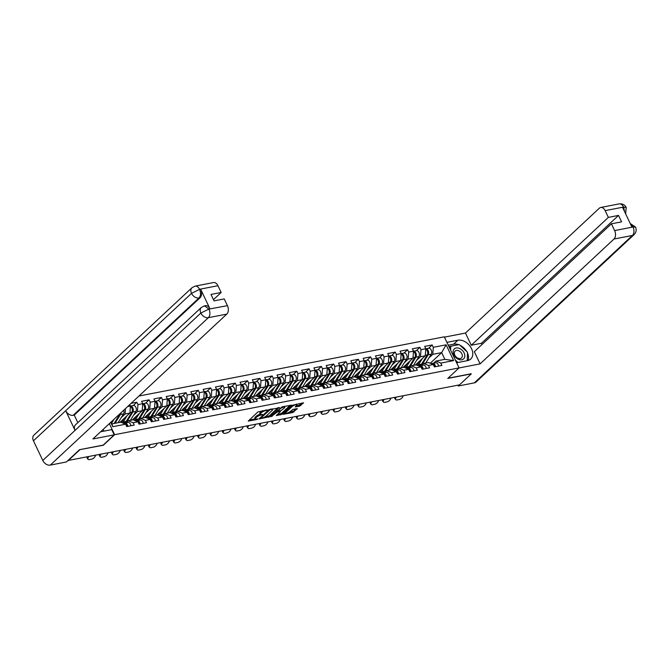 <?xml version="1.0" encoding="UTF-8"?>
<svg xmlns="http://www.w3.org/2000/svg" width="669" height="669" viewBox="0 0 669 669"><rect width="100%" height="100%" fill="white"/><g stroke="black" fill="none" stroke-linecap="round" stroke-linejoin="round"><path stroke-width="1" d="M267.592 409.938L257.891 411.937L248.241 421.085L256.863 419.538L257.883 418.886L256.536 419.053A3.286 0.937 154.6 0 1 255.257 418.894A3.286 0.937 154.6 0 1 255.75 417.958L256.545 417.222A3.286 0.937 154.6 0 1 260.709 415.165L262.683 414.512L261.445 414.479A3.286 0.937 154.6 0 1 260.166 414.312A3.286 0.937 154.6 0 1 260.659 413.383L261.454 412.648A3.286 0.937 154.6 0 1 265.618 410.59L267.592 409.938M299.495 406.225L303.617 402.805L292.779 405.171L283.121 414.32L292.662 412.597L297.337 408.659L293.022 409.369L290.129 411.502A2.751 0.786 154.6 0 1 287.478 412.99A2.751 0.786 154.6 0 1 285.571 413.082A2.751 0.786 154.6 0 1 285.981 412.305L292.236 406.468A2.751 0.786 154.6 0 1 294.887 404.988A2.751 0.786 154.6 0 1 296.793 404.887A2.751 0.786 154.6 0 1 296.384 405.665L295.188 406.928L299.495 406.225L299.068 405.314L302.221 402.947M79.753 449.66L103.327 445.236L114.616 434.708L459.059 367.908L447.77 378.445L471.277 373.887L459.503 384.867L67.92 460.515M79.82 449.794L68.046 460.774M279.383 407.764L268.695 409.838L259.037 418.986L269.883 416.628L279.207 407.413M282.034 406.861L291.575 405.138L281.925 414.287L276.305 415.641L280.47 411.468L277.476 411.92L270.97 416.712L282.034 406.861M138.943 396.031L444.291 336.816L459.059 367.908M114.616 434.708L109.356 423.619M428.595 348.298L432.182 344.953L424.681 346.408L425.802 348.766L425.267 355.808L415.349 365.057M432.182 344.953L433.295 347.311L446.114 344.828L453.607 360.599L440.787 363.091L441.908 365.45L434.415 366.896L433.295 364.546L428.478 365.475L429.598 367.833L422.106 369.288L420.985 366.93L416.177 367.866L417.297 370.216L409.796 371.671L408.675 369.313L403.867 370.25L404.988 372.608L397.495 374.063L396.374 371.705L391.557 372.633L392.678 374.991L385.185 376.446L384.065 374.088L379.256 375.025L380.368 377.383L372.876 378.83L371.755 376.471L366.947 377.408L368.067 379.766L360.574 381.221L359.454 378.863L354.637 379.791L355.757 382.15L348.265 383.605L347.144 381.246L342.336 382.183L343.448 384.541L335.955 385.988L334.834 383.638L330.026 384.566L331.147 386.925L323.645 388.38L322.533 386.021L317.716 386.958L318.837 389.308L311.344 390.763L310.224 388.405L305.407 389.341L306.527 391.7L299.035 393.155L297.914 390.796L293.106 391.725L294.226 394.083L286.725 395.538L285.604 393.18L280.796 394.116L281.917 396.474L274.424 397.921L273.303 395.571L268.486 396.5L269.607 398.858L262.114 400.313L260.994 397.955L256.185 398.891L257.297 401.241L249.805 402.696L248.684 400.338L243.876 401.275L244.996 403.633L237.503 405.088L236.383 402.73L231.566 403.658L232.687 406.016L225.194 407.471L224.073 405.113L219.265 406.05L220.377 408.408L212.884 409.854L211.764 407.496L206.955 408.433L208.076 410.791L200.575 412.246L199.462 409.888L194.646 410.816L195.766 413.174L188.273 414.629L187.153 412.271L182.336 413.208L183.457 415.566L175.964 417.013L174.843 414.663L170.035 415.591L171.155 417.949L163.654 419.404L162.534 417.046L157.725 417.983L158.846 420.333L151.353 421.788L150.232 419.43L145.416 420.366L146.536 422.724L139.043 424.179L137.923 421.821L133.114 422.749L134.226 425.108L126.734 426.563L125.613 424.205L112.793 426.688L110.728 422.34M127.62 406.593L130.43 406.041L129.895 413.082L119.977 422.331M129.753 404.603L130.43 406.041M131.107 403.34L136.81 402.236L137.931 404.594L142.74 403.658L142.204 410.699L132.286 419.948M145.533 403.19L149.112 399.845L141.619 401.3L142.74 403.658M149.112 399.845L150.232 402.203L155.049 401.275L154.514 408.307L144.596 417.565M157.842 400.798L161.421 397.461L153.929 398.916L155.049 401.275M161.421 397.461L162.542 399.819L167.35 398.883L166.815 405.924L156.897 415.173M170.143 398.415L173.731 395.078L166.238 396.525L167.35 398.883M173.731 395.078L174.852 397.428L179.66 396.5L179.125 403.541L169.207 412.79M182.453 396.031L186.041 392.686L178.539 394.141L179.66 396.5M186.041 392.686L187.153 395.045L191.97 394.108L191.434 401.149L181.516 410.398M194.763 393.64L198.342 390.303L190.849 391.758L191.97 394.108M198.342 390.303L199.462 392.661L204.279 391.725L203.736 398.766L193.818 408.015M207.072 391.256L210.651 387.911L203.159 389.366L204.279 391.725M210.651 387.911L211.772 390.27L216.58 389.341L216.045 396.383L206.127 405.631M219.373 388.873L222.961 385.528L215.46 386.983L216.58 389.341M222.961 385.528L224.073 387.886L228.89 386.95L228.355 393.991L218.437 403.24M231.683 386.481L235.262 383.145L227.769 384.591L228.89 386.95M235.262 383.145L236.383 385.495L241.2 384.566L240.664 391.608L230.746 400.856M243.993 384.098L247.572 380.753L240.079 382.208L241.2 384.566M247.572 380.753L248.692 383.111L253.501 382.183L252.966 389.216L243.048 398.473M256.294 381.706L259.881 378.37L252.389 379.825L253.501 382.183M259.881 378.37L261.002 380.728L265.81 379.791L265.275 386.833L255.357 396.081M268.603 379.323L272.183 375.978L264.69 377.433L265.81 379.791M272.183 375.978L273.303 378.336L278.12 377.408L277.585 384.449L267.667 393.698M280.913 376.94L284.492 373.595L276.999 375.05L278.12 377.408M284.492 373.595L285.613 375.953L290.421 375.016L289.886 382.058L279.968 391.306M293.214 374.548L296.802 371.211L289.309 372.658L290.421 375.016M296.802 371.211L297.922 373.57L302.731 372.633L302.196 379.674L292.278 388.923M305.524 372.165L309.111 368.82L301.61 370.275L302.731 372.633M309.111 368.82L310.224 371.178L315.04 370.25L314.505 377.283L304.587 386.54M317.834 369.773L321.413 366.436L313.92 367.891L315.04 370.25M321.413 366.436L322.533 368.795L327.35 367.858L326.807 374.899L316.889 384.148M330.143 367.39L333.722 364.053L326.229 365.5L327.35 367.858M333.722 364.053L334.843 366.403L339.651 365.475L339.116 372.516L329.198 381.765M342.444 365.006L346.032 361.661L338.531 363.116L339.651 365.475M346.032 361.661L347.144 364.02L351.961 363.083L351.426 370.124L341.508 379.373M354.754 362.615L358.333 359.278L350.84 360.733L351.961 363.083M358.333 359.278L359.454 361.636L364.271 360.7L363.735 367.741L353.817 376.99M367.064 360.231L370.643 356.886L363.15 358.341L364.271 360.7M370.643 356.886L371.763 359.245L376.572 358.316L376.037 365.358L366.119 374.607M379.365 357.848L382.952 354.503L375.451 355.958L376.572 358.316M382.952 354.503L384.073 356.861L388.881 355.925L388.346 362.966L378.428 372.215M391.674 355.456L395.254 352.12L387.761 353.567L388.881 355.925M395.254 352.12L396.374 354.47L401.191 353.541L400.656 360.583L390.738 369.832M403.984 353.073L407.563 349.728L400.07 351.183L401.191 353.541M407.563 349.728L408.684 352.086L413.492 351.158L412.957 358.191L403.039 367.448M416.285 350.681L419.873 347.345L412.38 348.8L413.492 351.158M419.873 347.345L420.993 349.703L425.802 348.766M421.403 365.533L423.644 363.451L428.453 362.514L433.295 364.546M425.267 355.808L420.458 356.744L416.595 360.34M408.918 367.498L408.299 368.075M423.644 363.451L428.478 365.475M420.993 349.703L420.458 356.744M409.102 367.917L411.335 365.834L416.143 364.906L420.985 366.93M412.957 358.191L408.149 359.128L404.293 362.723M396.617 369.882L395.998 370.459M411.335 365.834L416.177 367.866M408.684 352.086L408.149 359.128M396.792 370.308L399.025 368.226L403.842 367.289L408.675 369.313M400.656 360.583L395.839 361.511L391.984 365.107M384.307 372.273L383.688 372.85M399.025 368.226L403.867 370.25M396.374 354.47L395.839 361.511M384.483 372.692L386.715 370.609L391.532 369.673L396.374 371.705M388.346 362.966L383.529 363.903L379.674 367.498M371.997 374.657L371.379 375.234M386.715 370.609L391.557 372.633M384.073 356.861L383.529 363.903M372.181 375.083L374.414 372.993L379.223 372.064L384.065 374.088M376.037 365.358L371.228 366.286L367.373 369.882M359.696 377.04L359.077 377.617M374.414 372.993L379.256 375.025M371.763 359.245L371.228 366.286M359.872 377.467L362.105 375.384L366.921 374.448L371.755 376.471M363.735 367.741L358.918 368.678L355.063 372.273M347.387 379.432L346.768 380.009M362.105 375.384L366.947 377.408M359.454 361.636L358.918 368.678M347.562 379.85L349.795 377.768L354.612 376.839L359.454 378.863M351.426 370.124L346.609 371.061L342.754 374.657M335.077 381.815L334.458 382.392M349.795 377.768L354.637 379.791M347.144 364.02L346.609 371.061M335.253 382.242L337.494 380.159L342.302 379.223L347.144 381.246M339.116 372.516L334.308 373.444L330.453 377.04M322.776 384.207L322.157 384.784M337.494 380.159L342.336 382.183M334.843 366.403L334.308 373.444M322.951 384.625L325.184 382.543L329.993 381.606L334.834 383.638M326.807 374.899L321.998 375.836L318.143 379.432M310.466 386.59L309.847 387.167M325.184 382.543L330.026 384.566M322.533 368.795L321.998 375.836M310.642 387.017L312.875 384.926L317.691 383.998L322.533 386.021M314.505 377.283L309.688 378.219L305.833 381.815M298.157 388.973L297.538 389.55M312.875 384.926L317.716 386.958M310.224 371.178L309.688 378.219M298.332 389.4L300.573 387.318L305.382 386.381L310.224 388.405M302.196 379.674L297.387 380.602L293.524 384.207M285.847 391.365L285.228 391.942M300.573 387.318L305.407 389.341M297.922 373.57L297.387 380.602M286.031 391.783L288.264 389.701L293.072 388.773L297.914 390.796M289.886 382.058L285.078 382.994L281.223 386.59M273.546 393.748L272.927 394.325M288.264 389.701L293.106 391.725M285.613 375.953L285.078 382.994M273.721 394.175L275.954 392.084L280.771 391.156L285.604 393.18M277.585 384.449L272.768 385.377L268.913 388.973M261.236 396.132L260.617 396.717M275.954 392.084L280.796 394.116M273.303 378.336L272.768 385.377M261.412 396.558L263.645 394.476L268.461 393.539L273.303 395.571M265.275 386.833L260.467 387.769L256.603 391.365M248.927 398.523L248.308 399.1M263.645 394.476L268.486 396.5M261.002 380.728L260.467 387.769M249.111 398.941L251.343 396.859L256.152 395.931L260.994 397.955M252.966 389.216L248.157 390.152L244.302 393.748M236.625 400.907L236.006 401.484M251.343 396.859L256.185 398.891M248.692 383.111L248.157 390.152M236.801 401.333L239.034 399.251L243.851 398.314L248.684 400.338M240.664 391.608L235.848 392.536L231.992 396.132M224.316 403.298L223.697 403.875M239.034 399.251L243.876 401.275M236.383 385.495L235.848 392.536M224.491 403.716L226.724 401.634L231.541 400.698L236.383 402.73M228.355 393.991L223.538 394.927L219.683 398.523M212.006 405.682L211.387 406.259M226.724 401.634L231.566 403.658M224.073 387.886L223.538 394.927M212.182 406.108L214.423 404.017L219.231 403.089L224.073 405.113M216.045 396.383L211.237 397.311L207.382 400.907M199.705 408.065L199.086 408.642M214.423 404.017L219.265 406.05M211.772 390.27L211.237 397.311M199.88 408.491L202.113 406.409L206.922 405.473L211.764 407.496M203.736 398.766L198.927 399.702L195.072 403.298M187.395 410.457L186.776 411.034M202.113 406.409L206.955 408.433M199.462 392.661L198.927 399.702M187.571 410.875L189.804 408.792L194.62 407.864L199.462 409.888M191.434 401.149L186.618 402.086L182.762 405.682M175.086 412.84L174.467 413.417M189.804 408.792L194.646 410.816M187.153 395.045L186.618 402.086M175.261 413.266L177.502 411.184L182.311 410.248L187.153 412.271M179.125 403.541L174.316 404.469L170.453 408.065M162.776 415.232L162.157 415.809M177.502 411.184L182.336 413.208M174.852 397.428L174.316 404.469M162.96 415.65L165.193 413.567L170.001 412.631L174.843 414.663M166.815 405.924L162.007 406.861L158.152 410.457M150.475 417.615L149.856 418.192M165.193 413.567L170.035 415.591M162.542 399.819L162.007 406.861M150.65 418.033L152.883 415.951L157.7 415.023L162.534 417.046M154.514 408.307L149.697 409.244L145.842 412.84M138.165 419.998L137.546 420.575M152.883 415.951L157.725 417.983M150.232 402.203L149.697 409.244M138.341 420.425L140.574 418.342L145.39 417.406L150.232 419.43M142.204 410.699L137.396 411.627L133.532 415.232M125.856 422.39L125.237 422.967M140.574 418.342L145.416 420.366M137.931 404.594L137.396 411.627M126.04 422.808L128.272 420.726L133.081 419.789L137.923 421.821M129.895 413.082L125.086 414.019L121.231 417.615M128.272 420.726L133.114 422.749M125.496 408.567L125.086 414.019M111.029 422.064L111.899 423.903L120.78 422.181L125.613 424.205M111.899 423.903L112.793 426.688M447.971 378.253L471.219 373.745M433.713 363.15L435.945 361.059L444.826 359.345L441.64 352.63L432.759 354.353L428.904 357.948M430.242 363.267L441.64 352.63L446.114 344.828M421.227 365.107L420.609 365.692M435.945 361.059L440.787 363.091M444.826 359.345L453.607 360.599M433.295 347.311L432.759 354.353M133.223 405.573L136.81 402.236M262.691 410.615A3.286 0.937 154.6 0 0 261.019 411.736L261.454 412.648M260.166 414.312L259.731 413.409A3.286 0.937 154.6 0 1 260.224 412.48L261.019 411.736M260.149 414.287A3.286 0.937 154.6 0 0 256.11 416.319L256.545 417.222M255.257 418.894L254.83 417.983A3.286 0.937 154.6 0 1 255.324 417.055L256.11 416.319M249.203 420.032L255.24 418.861M264.648 417.038L269.448 415.717L278.137 407.613M260.007 417.941L260.592 417.824M270.109 409.721L260.86 417.949L262.156 417.966A3.286 0.937 154.6 0 0 266.321 415.909L272.024 410.599A3.286 0.937 154.6 0 0 272.517 409.662A3.286 0.937 154.6 0 0 271.229 409.503L270.109 409.721L269.875 409.227M290.179 405.28L281.49 413.383L281.925 414.287M277.275 414.588L281.49 413.383M277.677 410.891L276.949 411.034M284.308 408.031A2.751 0.786 154.6 0 0 284.726 407.254A2.751 0.786 154.6 0 0 282.82 407.346A2.751 0.786 154.6 0 0 280.169 408.834L277.811 411.176L280.804 410.724L284.308 408.031M296.15 405.882L299.068 405.314M288.941 412.33L293.532 411.05L295.941 408.801M284.091 413.266L285.529 412.99M119.918 413.777A3.454 2.216 79 0 1 119.559 414.638L114.106 423.477M114.031 419.271L111.581 423.234M120.989 412.773A3.454 2.216 79 0 1 120.504 414.454L115.051 423.293M123.748 410.197A3.454 2.216 79 0 1 123.539 413.86L118.087 422.699M87.463 457.011L88.099 457.772A3.144 1.572 140.1 0 0 88.057 459.327L87.305 458.424A3.144 1.572 -39.9 0 1 87.263 457.044M88.057 459.327A3.144 1.572 140.1 0 0 89.362 459.62L91.645 459.177A3.144 1.572 140.1 0 0 95.123 456.409L95.583 455.43M88.099 457.772L88.567 456.793M127.846 426.345A3.454 2.216 -101 0 0 124.952 423.017A3.454 2.216 -101 0 0 124.626 423.126L124.484 423.193M130.881 425.76A3.454 2.216 -101 0 0 127.988 422.432L124.952 423.017M126.5 425.083A2.091 1.346 79 0 1 126.976 426.513M126.893 426.529A3.454 2.216 -101 0 0 124.008 423.201L123.472 423.31M459.118 348.29A6.807 4.85 47 0 0 453.139 351.802A6.807 4.85 47 0 0 458.842 359.487A6.807 4.85 47 0 0 464.821 355.975A6.807 4.85 47 0 0 459.118 348.29M458.441 350.648A4.658 3.32 47 0 0 455.163 351.074A4.658 3.32 47 0 0 454.736 354.946A4.658 3.32 47 0 0 458.248 358.316A4.658 3.32 47 0 0 461.526 357.89A4.658 3.32 47 0 0 461.953 354.01A4.658 3.32 47 0 0 458.441 350.648M457.981 362.481L455.313 360.014M450.597 350.096L450.697 346.233L459.21 344.585L467.497 352.237L467.288 360.675M449.359 347.479L450.697 346.233M114.207 434.833L92.907 438.964L226.783 314.112L208.36 317.683L50.292 465.106L66.348 461.986L79.519 449.702L103.185 445.111L114.207 434.833L111.731 429.623L100.609 431.781M103.988 431.12L103.168 429.398M217.952 285.713L199.529 289.284A6.28 4.031 79 0 0 195.114 286.123L213.528 282.552A6.28 4.031 79 0 1 217.952 285.713L221.163 292.47L213.461 299.653M50.292 465.106A6.439 4.591 -133 0 1 42.791 460.464L75.053 430.384A6.439 4.591 -133 0 1 75.53 424.773L201.344 307.439A6.439 4.591 -133 0 0 200.859 313.042L208.82 309.12L227.427 305.658A6.28 4.031 79 0 1 226.783 314.112M209.957 308.802L208.895 309.003L204.471 305.842L205.542 305.641A6.28 4.031 79 0 1 209.957 308.802L200.708 289.309A6.28 4.031 79 0 1 200.064 297.755L74.251 415.089L73.189 415.298A6.439 4.591 -133 0 1 65.713 410.707L33.45 440.796L42.791 460.464M33.45 440.796A6.439 4.591 -133 0 1 33.91 435.143L191.978 287.72A6.439 4.591 -133 0 0 191.518 293.373L199.454 289.401L200.708 289.309M200.064 297.755L198.994 297.964A6.439 4.591 -133 0 1 191.518 293.373L65.713 410.707L75.053 430.384L200.859 313.042A6.439 4.591 -133 0 0 208.36 317.683A6.28 4.031 -101 0 0 209.004 309.229M221.163 292.47L210.986 294.444L214.038 300.883L224.215 298.909L227.427 305.658M74.251 415.089L77.83 422.632M73.189 415.298L198.994 297.964C200.767 295.915 200.984 293.097 199.638 289.51M456.609 362.749L467.531 360.624A11.783 8.388 47 0 0 470.725 359.044A11.783 8.388 47 0 0 470.366 346.626A11.783 8.388 47 0 0 457.847 340.228L446.917 342.344M458.993 367.975L480.108 363.877L474.313 351.685L611.416 223.822L614.627 230.579L633.05 227L631.871 226.983L622.622 207.49L623.575 207.055L605.152 210.635A6.28 4.031 -101 0 0 600.729 207.474A6.28 4.031 -101 0 0 599.349 208.201L465.473 333.053L471.26 345.254L481.437 343.281L482.023 344.502M444.442 337.134L465.473 333.053M480.108 363.877L613.983 239.025A6.28 4.031 -101 0 0 614.627 230.579M630.231 223.521L635.55 227.151C636.712 229.818 636.244 232.294 634.145 234.585L476.077 382.007A6.439 4.591 -133 0 1 474.329 382.877L458.282 385.988L457.897 385.177M611.416 223.822L621.593 221.849L618.541 215.41L608.364 217.383L605.152 210.635M608.364 217.383L471.26 345.254M458.282 385.988L459.478 384.867M618.541 215.41L481.437 343.281M468.108 360.491A11.783 8.388 47 0 0 467.48 353.015M466.694 351.493A11.783 8.388 47 0 0 459.862 345.179M458.675 344.686A11.783 8.388 47 0 0 453.599 344.192L457.847 340.228M448.289 345.221L453.599 344.192M450.563 346.366L448.974 346.667M630.424 223.931L632.941 226.774M635.55 227.151L633.125 226.883M623.575 207.055A6.28 4.031 79 0 0 619.151 203.894C622.454 203.56 624.804 204.756 626.201 207.474L623.759 207.173M130.396 420.316L135.849 411.477A3.454 2.216 79 0 0 135.949 407.513A3.454 2.216 79 0 0 133.407 405.539L130.43 406.116A3.454 2.216 79 0 1 132.922 408.14A3.454 2.216 79 0 1 132.813 412.062L127.194 421.169A5.235 3.362 79 0 1 126.642 421.855A5.235 3.362 79 0 1 125.488 422.457A5.235 3.362 79 0 1 125.003 422.499M120.487 421.863A3.872 2.484 -101 0 0 121.248 421.896A3.872 2.484 -101 0 0 122.101 421.445A3.872 2.484 -101 0 0 122.511 420.943L123.916 418.669M130.405 406.451A3.454 2.216 79 0 1 132.194 408.993A3.454 2.216 79 0 1 131.868 412.246L126.249 421.353A5.235 3.362 79 0 1 125.697 422.039A5.235 3.362 79 0 1 124.543 422.641L122.728 422.992M127.018 415.767L123.213 421.947A5.235 3.362 79 0 1 122.661 422.624A5.235 3.362 79 0 1 122.385 422.85M122.586 420.826L121.34 421.06M132.353 410.423A2.091 1.346 -101 0 0 131.918 408.19M142.706 417.924L148.158 409.085A3.454 2.216 79 0 0 148.25 405.13A3.454 2.216 79 0 0 145.717 403.156L142.731 403.733A3.454 2.216 79 0 1 145.232 405.757A3.454 2.216 79 0 1 145.123 409.679L139.503 418.786A5.235 3.362 79 0 1 138.951 419.463A5.235 3.362 79 0 1 137.797 420.073A5.235 3.362 79 0 1 137.312 420.107M132.788 419.48A3.872 2.484 -101 0 0 133.557 419.505A3.872 2.484 -101 0 0 134.41 419.062A3.872 2.484 -101 0 0 134.812 418.56L136.217 416.277M142.706 404.059A3.454 2.216 79 0 1 144.504 406.601A3.454 2.216 79 0 1 144.169 409.863L138.558 418.97A5.235 3.362 79 0 1 138.006 419.647A5.235 3.362 79 0 1 136.852 420.257L135.029 420.609M139.328 413.375L135.514 419.555A5.235 3.362 79 0 1 134.971 420.241A5.235 3.362 79 0 1 134.686 420.467M134.887 418.434L133.649 418.677M144.663 408.031A2.091 1.346 -101 0 0 144.228 405.807M155.016 415.541L160.468 406.702A3.454 2.216 79 0 0 160.56 402.738A3.454 2.216 79 0 0 158.026 400.764L155.041 401.341A3.454 2.216 79 0 1 157.541 403.365A3.454 2.216 79 0 1 157.424 407.287L151.804 416.402A5.235 3.362 79 0 1 151.261 417.08A5.235 3.362 79 0 1 150.107 417.682A5.235 3.362 79 0 1 149.622 417.724M145.098 417.088A3.872 2.484 -101 0 0 145.859 417.122A3.872 2.484 -101 0 0 146.712 416.67A3.872 2.484 -101 0 0 147.121 416.168L148.526 413.894M155.016 401.676A3.454 2.216 79 0 1 156.805 404.218A3.454 2.216 79 0 1 156.479 407.471L150.86 416.586A5.235 3.362 79 0 1 150.316 417.264A5.235 3.362 79 0 1 149.154 417.866L147.339 418.225M151.637 410.992L147.824 417.172A5.235 3.362 79 0 1 147.272 417.849A5.235 3.362 79 0 1 146.996 418.075M147.197 416.051L145.959 416.285M156.972 405.648A2.091 1.346 -101 0 0 156.538 403.415M167.317 413.158L172.769 404.319A3.454 2.216 79 0 0 172.87 400.355A3.454 2.216 79 0 0 170.327 398.381L167.35 398.958A3.454 2.216 79 0 1 169.842 400.982A3.454 2.216 79 0 1 169.734 404.904L164.114 414.011A5.235 3.362 79 0 1 163.571 414.688A5.235 3.362 79 0 1 162.408 415.298A5.235 3.362 79 0 1 161.923 415.34M157.407 414.705A3.872 2.484 -101 0 0 158.168 414.738A3.872 2.484 -101 0 0 159.021 414.287A3.872 2.484 -101 0 0 159.431 413.785L160.836 411.51M167.325 399.293A3.454 2.216 79 0 1 169.115 401.826A3.454 2.216 79 0 1 168.789 405.088L163.169 414.195A5.235 3.362 79 0 1 162.617 414.872A5.235 3.362 79 0 1 161.463 415.482L159.648 415.834M163.947 408.608L160.134 414.788A5.235 3.362 79 0 1 159.582 415.466A5.235 3.362 79 0 1 159.306 415.692M159.506 413.659L158.26 413.902M169.274 403.256A2.091 1.346 -101 0 0 168.847 401.032M179.627 410.766L185.079 401.927A3.454 2.216 79 0 0 185.171 397.971A3.454 2.216 79 0 0 182.637 395.989L179.652 396.575A3.454 2.216 79 0 1 182.152 398.599A3.454 2.216 79 0 1 182.043 402.521L176.424 411.627A5.235 3.362 79 0 1 175.872 412.305A5.235 3.362 79 0 1 174.718 412.915A5.235 3.362 79 0 1 174.233 412.949M169.717 412.313A3.872 2.484 -101 0 0 170.478 412.347A3.872 2.484 -101 0 0 171.331 411.903A3.872 2.484 -101 0 0 171.732 411.393L173.137 409.119M179.627 396.901A3.454 2.216 79 0 1 181.424 399.443A3.454 2.216 79 0 1 181.098 402.705L175.479 411.811A5.235 3.362 79 0 1 174.927 412.489A5.235 3.362 79 0 1 173.773 413.099L171.95 413.45M176.248 406.217L172.435 412.397A5.235 3.362 79 0 1 171.891 413.074A5.235 3.362 79 0 1 171.607 413.308M171.808 411.276L170.57 411.519M181.583 400.873A2.091 1.346 -101 0 0 181.148 398.649M99.773 454.619L100.409 455.38A3.144 1.572 140.1 0 0 100.367 456.944L99.606 456.041A3.144 1.572 -39.9 0 1 99.572 454.661M100.367 456.944A3.144 1.572 140.1 0 0 101.663 457.228L103.954 456.785A3.144 1.572 140.1 0 0 107.425 454.025L107.893 453.047M100.409 455.38L100.877 454.41M140.147 423.962A3.454 2.216 -101 0 0 137.262 420.634A3.454 2.216 -101 0 0 136.936 420.742L136.785 420.801M143.191 423.377A3.454 2.216 -101 0 0 140.298 420.048L137.262 420.634M138.809 422.699A2.091 1.346 79 0 1 139.286 424.129M139.202 424.146A3.454 2.216 -101 0 0 136.317 420.818L135.774 420.918M112.074 452.236L112.71 452.997A3.144 1.572 140.1 0 0 112.668 454.552L111.915 453.649A3.144 1.572 -39.9 0 1 111.874 452.277M112.668 454.552A3.144 1.572 140.1 0 0 113.973 454.845L116.264 454.402A3.144 1.572 140.1 0 0 119.734 451.634L120.203 450.663M112.71 452.997L113.178 452.018M152.457 421.579A3.454 2.216 -101 0 0 149.563 418.25A3.454 2.216 -101 0 0 149.237 418.351L149.095 418.418M155.492 420.985A3.454 2.216 -101 0 0 152.607 417.657L149.563 418.25M151.119 420.308A2.091 1.346 79 0 1 151.595 421.746M151.512 421.763A3.454 2.216 -101 0 0 148.618 418.434L148.083 418.535M124.384 449.852L125.019 450.613A3.144 1.572 140.1 0 0 124.978 452.169L124.225 451.266A3.144 1.572 -39.9 0 1 124.183 449.886M124.978 452.169A3.144 1.572 140.1 0 0 126.282 452.453L128.565 452.01A3.144 1.572 140.1 0 0 132.044 449.25L132.512 448.272M125.019 450.613L125.488 449.635M164.766 419.187A3.454 2.216 -101 0 0 161.873 415.859A3.454 2.216 -101 0 0 161.547 415.967L161.405 416.034M167.802 418.602A3.454 2.216 -101 0 0 164.909 415.273L161.873 415.859M163.428 417.924A2.091 1.346 79 0 1 163.897 419.354M163.821 419.371A3.454 2.216 -101 0 0 160.928 416.043L160.393 416.151M136.693 447.461L137.329 448.222A3.144 1.572 140.1 0 0 137.287 449.785L136.526 448.882A3.144 1.572 -39.9 0 1 136.493 447.502M137.287 449.785A3.144 1.572 140.1 0 0 138.592 450.07L140.875 449.627A3.144 1.572 140.1 0 0 144.345 446.859L144.813 445.889M137.329 448.222L137.797 447.252M177.068 416.804A3.454 2.216 -101 0 0 174.183 413.475A3.454 2.216 -101 0 0 173.856 413.576L173.714 413.643M180.112 416.21A3.454 2.216 -101 0 0 177.218 412.882L174.183 413.475M175.73 415.541A2.091 1.346 79 0 1 176.206 416.971M176.123 416.988A3.454 2.216 -101 0 0 173.238 413.659L172.702 413.76M148.995 445.077L149.63 445.838A3.144 1.572 140.1 0 0 149.588 447.394L148.836 446.491A3.144 1.572 -39.9 0 1 148.794 445.119M149.588 447.394A3.144 1.572 140.1 0 0 150.893 447.686L153.184 447.243A3.144 1.572 140.1 0 0 156.655 444.475L157.123 443.505M149.63 445.838L150.099 444.86M189.377 414.412A3.454 2.216 -101 0 0 186.492 411.084A3.454 2.216 -101 0 0 186.158 411.192L186.015 411.259M192.413 413.827A3.454 2.216 -101 0 0 189.528 410.498L186.492 411.084M188.039 413.149A2.091 1.346 79 0 1 188.516 414.579M188.432 414.596A3.454 2.216 -101 0 0 185.539 411.268L185.004 411.376M191.936 408.383L197.388 399.544A3.454 2.216 79 0 0 197.48 395.58A3.454 2.216 79 0 0 194.947 393.606L191.961 394.183A3.454 2.216 79 0 1 194.462 396.207A3.454 2.216 79 0 1 194.345 400.129L188.733 409.236A5.235 3.362 79 0 1 188.181 409.921A5.235 3.362 79 0 1 187.027 410.523A5.235 3.362 79 0 1 186.542 410.565M182.018 409.93A3.872 2.484 -101 0 0 182.779 409.963A3.872 2.484 -101 0 0 183.641 409.512A3.872 2.484 -101 0 0 184.042 409.01L185.447 406.735M191.936 394.518A3.454 2.216 79 0 1 193.726 397.06A3.454 2.216 79 0 1 193.4 400.313L187.78 409.42A5.235 3.362 79 0 1 187.236 410.105A5.235 3.362 79 0 1 186.082 410.707L184.259 411.059M188.558 403.833L184.744 410.013A5.235 3.362 79 0 1 184.192 410.691A5.235 3.362 79 0 1 183.916 410.917M184.117 408.893L182.88 409.127M193.893 398.49A2.091 1.346 -101 0 0 193.458 396.257M161.304 442.694L161.94 443.447A3.144 1.572 140.1 0 0 161.898 445.01L161.145 444.107A3.144 1.572 -39.9 0 1 161.104 442.727M161.898 445.01A3.144 1.572 140.1 0 0 163.203 445.295L165.494 444.852A3.144 1.572 140.1 0 0 168.964 442.092L169.433 441.114M161.94 443.447L162.408 442.477M201.687 412.029A3.454 2.216 -101 0 0 198.793 408.7A3.454 2.216 -101 0 0 198.467 408.809L198.325 408.876M204.722 411.443A3.454 2.216 -101 0 0 201.829 408.115L198.793 408.7M200.349 410.766A2.091 1.346 79 0 1 200.817 412.196M200.742 412.213A3.454 2.216 -101 0 0 197.848 408.884L197.313 408.985M204.237 405.991L209.69 397.152A3.454 2.216 79 0 0 209.79 393.196A3.454 2.216 79 0 0 207.248 391.223L204.271 391.8A3.454 2.216 79 0 1 206.771 393.824A3.454 2.216 79 0 1 206.654 397.746L201.035 406.852A5.235 3.362 79 0 1 200.491 407.53A5.235 3.362 79 0 1 199.329 408.14A5.235 3.362 79 0 1 198.852 408.182M194.328 407.546A3.872 2.484 -101 0 0 195.089 407.58A3.872 2.484 -101 0 0 195.942 407.128A3.872 2.484 -101 0 0 196.352 406.627L197.756 404.344M204.246 392.126A3.454 2.216 79 0 1 206.035 394.668A3.454 2.216 79 0 1 205.709 397.93L200.09 407.036A5.235 3.362 79 0 1 199.538 407.714A5.235 3.362 79 0 1 198.384 408.324L196.569 408.675M200.867 401.45L197.054 407.622A5.235 3.362 79 0 1 196.502 408.307A5.235 3.362 79 0 1 196.226 408.533M196.427 406.501L195.189 406.744M206.194 396.098A2.091 1.346 -101 0 0 205.768 393.874M173.614 440.302L174.249 441.063A3.144 1.572 140.1 0 0 174.208 442.619L173.447 441.716A3.144 1.572 -39.9 0 1 173.413 440.344M174.208 442.619A3.144 1.572 140.1 0 0 175.512 442.911L177.795 442.468A3.144 1.572 140.1 0 0 181.266 439.7L181.734 438.73M174.249 441.063L174.718 440.093M213.996 409.645A3.454 2.216 -101 0 0 211.103 406.317A3.454 2.216 -101 0 0 210.777 406.418L210.635 406.484M217.032 409.052A3.454 2.216 -101 0 0 214.139 405.723L211.103 406.317M212.65 408.383A2.091 1.346 79 0 1 213.127 409.813M213.043 409.829A3.454 2.216 -101 0 0 210.158 406.501L209.623 406.601M216.547 403.608L221.999 394.769A3.454 2.216 79 0 0 222.1 390.805A3.454 2.216 79 0 0 219.557 388.831L216.58 389.408A3.454 2.216 79 0 1 219.072 391.432A3.454 2.216 79 0 1 218.964 395.362L213.344 404.469A5.235 3.362 79 0 1 212.792 405.146A5.235 3.362 79 0 1 211.638 405.757A5.235 3.362 79 0 1 211.153 405.79M206.637 405.155A3.872 2.484 -101 0 0 207.398 405.188A3.872 2.484 -101 0 0 208.251 404.737A3.872 2.484 -101 0 0 208.661 404.235L210.066 401.96M216.555 389.743A3.454 2.216 79 0 1 218.345 392.285A3.454 2.216 79 0 1 218.019 395.538L212.399 404.653A5.235 3.362 79 0 1 211.847 405.33A5.235 3.362 79 0 1 210.693 405.941L208.87 406.292M213.168 399.059L209.364 405.238A5.235 3.362 79 0 1 208.812 405.916A5.235 3.362 79 0 1 208.527 406.15M208.728 404.118L207.49 404.36M218.504 393.715A2.091 1.346 -101 0 0 218.069 391.482M185.915 437.919L186.559 438.68A3.144 1.572 140.1 0 0 186.517 440.235L185.756 439.332A3.144 1.572 -39.9 0 1 185.723 437.952M186.517 440.235A3.144 1.572 140.1 0 0 187.813 440.528L190.105 440.077A3.144 1.572 140.1 0 0 193.575 437.317L194.043 436.339M186.559 438.68L187.019 437.702M226.298 407.254A3.454 2.216 -101 0 0 223.413 403.925A3.454 2.216 -101 0 0 223.078 404.034L222.936 404.101M229.333 406.668A3.454 2.216 -101 0 0 226.448 403.34L223.413 403.925M224.96 405.991A2.091 1.346 79 0 1 225.436 407.421M225.353 407.438A3.454 2.216 -101 0 0 222.459 404.109L221.924 404.218M228.857 401.224L234.309 392.385A3.454 2.216 79 0 0 234.401 388.421A3.454 2.216 79 0 0 231.867 386.448L228.882 387.025A3.454 2.216 79 0 1 231.382 389.049A3.454 2.216 79 0 1 231.273 392.971L225.654 402.077A5.235 3.362 79 0 1 225.102 402.763A5.235 3.362 79 0 1 223.948 403.365A5.235 3.362 79 0 1 223.463 403.407M218.939 402.771A3.872 2.484 -101 0 0 219.7 402.805A3.872 2.484 -101 0 0 220.561 402.353A3.872 2.484 -101 0 0 220.962 401.852L222.367 399.577M228.857 387.359A3.454 2.216 79 0 1 230.654 389.893A3.454 2.216 79 0 1 230.32 393.155L224.7 402.261A5.235 3.362 79 0 1 224.157 402.939A5.235 3.362 79 0 1 223.003 403.549L221.18 403.9M225.478 396.675L221.665 402.855A5.235 3.362 79 0 1 221.121 403.532A5.235 3.362 79 0 1 220.837 403.758M221.038 401.726L219.8 401.969M230.813 391.332A2.091 1.346 -101 0 0 230.379 389.099M198.225 435.527L198.86 436.288A3.144 1.572 140.1 0 0 198.818 437.852L198.066 436.949A3.144 1.572 -39.9 0 1 198.024 435.569M198.818 437.852A3.144 1.572 140.1 0 0 200.123 438.136L202.414 437.693A3.144 1.572 140.1 0 0 205.885 434.925L206.353 433.955M198.86 436.288L199.329 435.318M238.607 404.87A3.454 2.216 -101 0 0 235.714 401.542A3.454 2.216 -101 0 0 235.388 401.651L235.245 401.709M241.643 404.277A3.454 2.216 -101 0 0 238.758 400.948L235.714 401.542M237.269 403.608A2.091 1.346 79 0 1 237.746 405.038M237.662 405.054A3.454 2.216 -101 0 0 234.769 401.726L234.234 401.826M241.158 398.833L246.61 389.994A3.454 2.216 79 0 0 246.71 386.038A3.454 2.216 79 0 0 244.177 384.056L241.191 384.642A3.454 2.216 79 0 1 243.692 386.665A3.454 2.216 79 0 1 243.575 390.587L237.955 399.694A5.235 3.362 79 0 1 237.411 400.371A5.235 3.362 79 0 1 236.257 400.982A5.235 3.362 79 0 1 235.772 401.015M231.248 400.388A3.872 2.484 -101 0 0 232.009 400.413A3.872 2.484 -101 0 0 232.862 399.97A3.872 2.484 -101 0 0 233.272 399.46L234.677 397.185M241.166 384.968A3.454 2.216 79 0 1 242.956 387.51A3.454 2.216 79 0 1 242.63 390.771L237.01 399.878A5.235 3.362 79 0 1 236.458 400.555A5.235 3.362 79 0 1 235.304 401.166L233.489 401.517M237.788 394.284L233.974 400.463A5.235 3.362 79 0 1 233.422 401.149A5.235 3.362 79 0 1 233.147 401.375M233.347 399.343L232.11 399.585M243.115 388.94A2.091 1.346 -101 0 0 242.688 386.715M210.534 433.144L211.17 433.905A3.144 1.572 140.1 0 0 211.128 435.46L210.375 434.557A3.144 1.572 -39.9 0 1 210.334 433.186M211.128 435.46A3.144 1.572 140.1 0 0 212.433 435.753L214.716 435.31A3.144 1.572 140.1 0 0 218.194 432.542L218.654 431.572M211.17 433.905L211.638 432.927M250.917 402.479A3.454 2.216 -101 0 0 248.023 399.159A3.454 2.216 -101 0 0 247.697 399.259L247.555 399.326M253.952 401.893A3.454 2.216 -101 0 0 251.059 398.565L248.023 399.159M249.57 401.216A2.091 1.346 79 0 1 250.047 402.654M249.963 402.663A3.454 2.216 -101 0 0 247.078 399.334L246.543 399.443M253.467 396.449L258.92 387.61A3.454 2.216 79 0 0 259.02 383.646A3.454 2.216 79 0 0 256.478 381.673L253.501 382.25A3.454 2.216 79 0 1 255.993 384.274A3.454 2.216 79 0 1 255.884 388.196L250.265 397.311A5.235 3.362 79 0 1 249.713 397.988A5.235 3.362 79 0 1 248.559 398.59A5.235 3.362 79 0 1 248.074 398.632M243.558 397.996A3.872 2.484 -101 0 0 244.319 398.03A3.872 2.484 -101 0 0 245.172 397.578A3.872 2.484 -101 0 0 245.582 397.077L246.986 394.802M253.476 382.584A3.454 2.216 79 0 1 255.265 385.127A3.454 2.216 79 0 1 254.939 388.38L249.32 397.486A5.235 3.362 79 0 1 248.768 398.172A5.235 3.362 79 0 1 247.614 398.774L245.791 399.134M250.089 391.9L246.284 398.08A5.235 3.362 79 0 1 245.732 398.757A5.235 3.362 79 0 1 245.456 398.983M245.657 396.96L244.411 397.194M255.424 386.557A2.091 1.346 -101 0 0 254.989 384.324M222.844 430.761L223.479 431.513A3.144 1.572 140.1 0 0 223.438 433.077L222.677 432.174A3.144 1.572 -39.9 0 1 222.643 430.794M223.438 433.077A3.144 1.572 140.1 0 0 224.734 433.361L227.025 432.918A3.144 1.572 140.1 0 0 230.496 430.159L230.964 429.18M223.479 431.513L223.948 430.543M263.218 400.095A3.454 2.216 -101 0 0 260.333 396.767A3.454 2.216 -101 0 0 260.007 396.876L259.856 396.943M266.262 399.51A3.454 2.216 -101 0 0 263.369 396.182L260.333 396.767M261.88 398.833A2.091 1.346 79 0 1 262.357 400.263M262.273 400.279A3.454 2.216 -101 0 0 259.388 396.951L258.844 397.06M265.777 394.066L271.229 385.227A3.454 2.216 79 0 0 271.321 381.263A3.454 2.216 79 0 0 268.787 379.29L265.802 379.867A3.454 2.216 79 0 1 268.302 381.89A3.454 2.216 79 0 1 268.194 385.812L262.574 394.919A5.235 3.362 79 0 1 262.022 395.596A5.235 3.362 79 0 1 260.868 396.207A5.235 3.362 79 0 1 260.383 396.249M255.859 395.613A3.872 2.484 -101 0 0 256.628 395.647A3.872 2.484 -101 0 0 257.481 395.195A3.872 2.484 -101 0 0 257.883 394.693L259.288 392.41M265.777 380.201A3.454 2.216 79 0 1 267.575 382.735A3.454 2.216 79 0 1 267.24 385.996L261.629 395.103A5.235 3.362 79 0 1 261.077 395.78A5.235 3.362 79 0 1 259.923 396.391L258.1 396.742M262.399 389.517L258.585 395.697A5.235 3.362 79 0 1 258.042 396.374A5.235 3.362 79 0 1 257.757 396.6M257.958 394.568L256.72 394.81M267.734 384.165A2.091 1.346 -101 0 0 267.299 381.94M235.145 428.369L235.781 429.13A3.144 1.572 140.1 0 0 235.739 430.685L234.986 429.782A3.144 1.572 -39.9 0 1 234.944 428.411M235.739 430.685A3.144 1.572 140.1 0 0 237.043 430.978L239.335 430.535A3.144 1.572 140.1 0 0 242.805 427.767L243.273 426.797M235.781 429.13L236.249 428.16M275.528 397.712A3.454 2.216 -101 0 0 272.634 394.384A3.454 2.216 -101 0 0 272.308 394.484L272.166 394.551M278.563 397.118A3.454 2.216 -101 0 0 275.678 393.79L272.634 394.384M274.19 396.449A2.091 1.346 79 0 1 274.666 397.879M274.583 397.896A3.454 2.216 -101 0 0 271.689 394.568L271.154 394.668M278.087 391.674L283.539 382.835A3.454 2.216 79 0 0 283.631 378.871A3.454 2.216 79 0 0 281.097 376.898L278.112 377.475A3.454 2.216 79 0 1 280.612 379.507A3.454 2.216 79 0 1 280.495 383.429L274.875 392.536A5.235 3.362 79 0 1 274.332 393.213A5.235 3.362 79 0 1 273.178 393.824A5.235 3.362 79 0 1 272.693 393.857M268.169 393.221A3.872 2.484 -101 0 0 268.93 393.255A3.872 2.484 -101 0 0 269.783 392.803A3.872 2.484 -101 0 0 270.192 392.302L271.597 390.027M278.087 377.809A3.454 2.216 79 0 1 279.876 380.352A3.454 2.216 79 0 1 279.55 383.613L273.93 392.72A5.235 3.362 79 0 1 273.387 393.397A5.235 3.362 79 0 1 272.224 394.008L270.41 394.359M274.708 387.125L270.895 393.305A5.235 3.362 79 0 1 270.343 393.982A5.235 3.362 79 0 1 270.067 394.217M270.268 392.185L269.03 392.427M280.043 381.782A2.091 1.346 -101 0 0 279.609 379.557M247.455 425.986L248.09 426.747A3.144 1.572 140.1 0 0 248.048 428.302L247.296 427.399A3.144 1.572 -39.9 0 1 247.254 426.019M248.048 428.302A3.144 1.572 140.1 0 0 249.353 428.595L251.636 428.152A3.144 1.572 140.1 0 0 255.115 425.384L255.583 424.405M248.09 426.747L248.559 425.768M287.837 395.32A3.454 2.216 -101 0 0 284.944 391.992A3.454 2.216 -101 0 0 284.618 392.101L284.476 392.168M290.873 394.735A3.454 2.216 -101 0 0 287.979 391.407L284.944 391.992M286.499 394.058A2.091 1.346 79 0 1 286.968 395.488M286.892 395.504A3.454 2.216 -101 0 0 283.999 392.176L283.464 392.285M290.388 389.291L295.84 380.452A3.454 2.216 79 0 0 295.941 376.488A3.454 2.216 79 0 0 293.398 374.515L290.421 375.092A3.454 2.216 79 0 1 292.913 377.115A3.454 2.216 79 0 1 292.805 381.037L287.185 390.144A5.235 3.362 79 0 1 286.641 390.83A5.235 3.362 79 0 1 285.479 391.432A5.235 3.362 79 0 1 284.994 391.474M280.478 390.838A3.872 2.484 -101 0 0 281.239 390.872A3.872 2.484 -101 0 0 282.092 390.42A3.872 2.484 -101 0 0 282.502 389.918L283.907 387.644M290.396 375.426A3.454 2.216 79 0 1 292.186 377.968A3.454 2.216 79 0 1 291.86 381.221L286.24 390.328A5.235 3.362 79 0 1 285.688 391.014A5.235 3.362 79 0 1 284.534 391.616L282.719 391.967M287.018 384.742L283.204 390.922A5.235 3.362 79 0 1 282.653 391.599A5.235 3.362 79 0 1 282.377 391.825M282.577 389.801L281.331 390.035M292.345 379.398A2.091 1.346 -101 0 0 291.918 377.165M259.764 423.594L260.4 424.355A3.144 1.572 140.1 0 0 260.358 425.919L259.597 425.016A3.144 1.572 -39.9 0 1 259.564 423.636M260.358 425.919A3.144 1.572 140.1 0 0 261.663 426.203L263.946 425.76A3.144 1.572 140.1 0 0 267.416 423L267.884 422.022M260.4 424.355L260.868 423.385M300.138 392.937A3.454 2.216 -101 0 0 297.253 389.609A3.454 2.216 -101 0 0 296.927 389.718L296.785 389.776M303.182 392.352A3.454 2.216 -101 0 0 300.289 389.024L297.253 389.609M298.8 391.674A2.091 1.346 79 0 1 299.277 393.104M299.194 393.121A3.454 2.216 -101 0 0 296.308 389.793L295.773 389.893M302.697 386.899L308.15 378.06A3.454 2.216 79 0 0 308.242 374.105A3.454 2.216 79 0 0 305.708 372.131L302.723 372.708A3.454 2.216 79 0 1 305.223 374.732A3.454 2.216 79 0 1 305.114 378.654L299.495 387.761A5.235 3.362 79 0 1 298.943 388.438A5.235 3.362 79 0 1 297.789 389.049A5.235 3.362 79 0 1 297.304 389.082M292.788 388.455A3.872 2.484 -101 0 0 293.549 388.48A3.872 2.484 -101 0 0 294.402 388.037A3.872 2.484 -101 0 0 294.803 387.535L296.208 385.252M302.697 373.034A3.454 2.216 79 0 1 304.495 375.577A3.454 2.216 79 0 1 304.169 378.838L298.55 387.945A5.235 3.362 79 0 1 297.998 388.622A5.235 3.362 79 0 1 296.844 389.233L295.021 389.584M299.319 382.35L295.506 388.53A5.235 3.362 79 0 1 294.962 389.216A5.235 3.362 79 0 1 294.678 389.442M294.878 387.41L293.641 387.652M304.654 377.007A2.091 1.346 -101 0 0 304.219 374.782M272.066 421.211L272.701 421.972A3.144 1.572 140.1 0 0 272.659 423.527L271.907 422.624A3.144 1.572 -39.9 0 1 271.865 421.253M272.659 423.527A3.144 1.572 140.1 0 0 273.964 423.82L276.255 423.377A3.144 1.572 140.1 0 0 279.726 420.609L280.194 419.639M272.701 421.972L273.169 420.993M312.448 390.554A3.454 2.216 -101 0 0 309.563 387.226A3.454 2.216 -101 0 0 309.229 387.326L309.086 387.393M315.484 389.96A3.454 2.216 -101 0 0 312.599 386.632L309.563 387.226M311.11 389.283A2.091 1.346 79 0 1 311.587 390.721M311.503 390.738A3.454 2.216 -101 0 0 308.61 387.41L308.075 387.51M315.007 384.516L320.459 375.677A3.454 2.216 79 0 0 320.551 371.713A3.454 2.216 79 0 0 318.018 369.74L315.032 370.317A3.454 2.216 79 0 1 317.532 372.34A3.454 2.216 79 0 1 317.415 376.262L311.804 385.377A5.235 3.362 79 0 1 311.252 386.055A5.235 3.362 79 0 1 310.098 386.657A5.235 3.362 79 0 1 309.613 386.699M305.089 386.063A3.872 2.484 -101 0 0 305.85 386.097A3.872 2.484 -101 0 0 306.711 385.645A3.872 2.484 -101 0 0 307.113 385.143L308.518 382.869M315.007 370.651A3.454 2.216 79 0 1 316.797 373.193A3.454 2.216 79 0 1 316.47 376.446L310.851 385.561A5.235 3.362 79 0 1 310.307 386.239A5.235 3.362 79 0 1 309.153 386.841L307.33 387.2M311.629 379.967L307.815 386.147A5.235 3.362 79 0 1 307.263 386.824A5.235 3.362 79 0 1 306.987 387.05M307.188 385.026L305.95 385.26M316.964 374.623A2.091 1.346 -101 0 0 316.529 372.39M284.375 418.827L285.011 419.588A3.144 1.572 140.1 0 0 284.969 421.144L284.216 420.241A3.144 1.572 -39.9 0 1 284.174 418.861M284.969 421.144A3.144 1.572 140.1 0 0 286.273 421.428L288.556 420.985A3.144 1.572 140.1 0 0 292.035 418.225L292.504 417.247M285.011 419.588L285.479 418.61M324.758 388.162A3.454 2.216 -101 0 0 321.864 384.834A3.454 2.216 -101 0 0 321.538 384.943L321.396 385.01M327.793 387.577A3.454 2.216 -101 0 0 324.9 384.249L321.864 384.834M323.42 386.899A2.091 1.346 79 0 1 323.888 388.329M323.813 388.346A3.454 2.216 -101 0 0 320.919 385.018L320.384 385.127M327.308 382.133L332.761 373.294A3.454 2.216 79 0 0 332.861 369.33A3.454 2.216 79 0 0 330.319 367.356L327.342 367.933A3.454 2.216 79 0 1 329.842 369.957A3.454 2.216 79 0 1 329.725 373.879L324.105 382.986A5.235 3.362 79 0 1 323.562 383.663A5.235 3.362 79 0 1 322.399 384.274A5.235 3.362 79 0 1 321.923 384.315M317.399 383.68A3.872 2.484 -101 0 0 318.16 383.713A3.872 2.484 -101 0 0 319.013 383.262A3.872 2.484 -101 0 0 319.422 382.76L320.827 380.485M327.317 368.268A3.454 2.216 79 0 1 329.106 370.802A3.454 2.216 79 0 1 328.78 374.063L323.16 383.17A5.235 3.362 79 0 1 322.609 383.847A5.235 3.362 79 0 1 321.454 384.458L319.64 384.809M323.938 377.584L320.125 383.763A5.235 3.362 79 0 1 319.573 384.441A5.235 3.362 79 0 1 319.297 384.667M319.498 382.635L318.26 382.877M329.265 372.232A2.091 1.346 -101 0 0 328.839 370.007M296.685 416.436L297.32 417.197A3.144 1.572 140.1 0 0 297.279 418.761L296.518 417.857A3.144 1.572 -39.9 0 1 296.484 416.478M297.279 418.761A3.144 1.572 140.1 0 0 298.583 419.045L300.866 418.602A3.144 1.572 140.1 0 0 304.336 415.834L304.805 414.864M297.32 417.197L297.789 416.227M337.067 385.779A3.454 2.216 -101 0 0 334.174 382.451A3.454 2.216 -101 0 0 333.848 382.551L333.706 382.618M340.103 385.185A3.454 2.216 -101 0 0 337.209 381.857L334.174 382.451M335.721 384.516A2.091 1.346 79 0 1 336.198 385.946M336.114 385.963A3.454 2.216 -101 0 0 333.229 382.635L332.694 382.735M339.618 379.741L345.07 370.902A3.454 2.216 79 0 0 345.171 366.947A3.454 2.216 79 0 0 342.628 364.965L339.651 365.55A3.454 2.216 79 0 1 342.143 367.574A3.454 2.216 79 0 1 342.035 371.496L336.415 380.602A5.235 3.362 79 0 1 335.863 381.28A5.235 3.362 79 0 1 334.709 381.89A5.235 3.362 79 0 1 334.224 381.924M329.708 381.288A3.872 2.484 -101 0 0 330.469 381.322A3.872 2.484 -101 0 0 331.322 380.878A3.872 2.484 -101 0 0 331.732 380.368L333.137 378.094M339.626 365.876A3.454 2.216 79 0 1 341.416 368.418A3.454 2.216 79 0 1 341.09 371.68L335.47 380.786A5.235 3.362 79 0 1 334.918 381.464A5.235 3.362 79 0 1 333.764 382.074L331.941 382.425M336.239 375.192L332.434 381.372A5.235 3.362 79 0 1 331.883 382.049A5.235 3.362 79 0 1 331.598 382.283M331.799 380.251L330.561 380.494M341.575 369.848A2.091 1.346 -101 0 0 341.14 367.624M308.986 414.052L309.63 414.813A3.144 1.572 140.1 0 0 309.588 416.369L308.827 415.466A3.144 1.572 -39.9 0 1 308.794 414.094M309.588 416.369A3.144 1.572 140.1 0 0 310.884 416.662L313.176 416.218A3.144 1.572 140.1 0 0 316.646 413.45L317.114 412.48M309.63 414.813L310.09 413.835M349.369 383.387A3.454 2.216 -101 0 0 346.483 380.059A3.454 2.216 -101 0 0 346.149 380.168L346.007 380.235M352.404 382.802A3.454 2.216 -101 0 0 349.519 379.474L346.483 380.059M348.031 382.124A2.091 1.346 79 0 1 348.507 383.554M348.424 383.571A3.454 2.216 -101 0 0 345.53 380.243L344.995 380.352M351.927 377.358L357.38 368.519A3.454 2.216 79 0 0 357.472 364.555A3.454 2.216 79 0 0 354.938 362.581L351.953 363.158A3.454 2.216 79 0 1 354.453 365.182A3.454 2.216 79 0 1 354.344 369.104L348.725 378.211A5.235 3.362 79 0 1 348.173 378.897A5.235 3.362 79 0 1 347.019 379.499A5.235 3.362 79 0 1 346.534 379.54M342.01 378.905A3.872 2.484 -101 0 0 342.771 378.938A3.872 2.484 -101 0 0 343.632 378.487A3.872 2.484 -101 0 0 344.033 377.985L345.438 375.71M351.927 363.493A3.454 2.216 79 0 1 353.717 366.035A3.454 2.216 79 0 1 353.391 369.288L347.771 378.395A5.235 3.362 79 0 1 347.228 379.08A5.235 3.362 79 0 1 346.074 379.683L344.251 380.034M348.549 372.809L344.736 378.988A5.235 3.362 79 0 1 344.192 379.666A5.235 3.362 79 0 1 343.908 379.892M344.109 377.868L342.871 378.102M353.884 367.465A2.091 1.346 -101 0 0 353.449 365.232M321.296 411.669L321.931 412.422A3.144 1.572 140.1 0 0 321.889 413.986L321.137 413.082A3.144 1.572 -39.9 0 1 321.095 411.703M321.889 413.986A3.144 1.572 140.1 0 0 323.194 414.27L325.485 413.827A3.144 1.572 140.1 0 0 328.956 411.067L329.424 410.089M321.931 412.422L322.399 411.452M361.678 381.004A3.454 2.216 -101 0 0 358.785 377.676A3.454 2.216 -101 0 0 358.459 377.784L358.316 377.851M364.714 380.418A3.454 2.216 -101 0 0 361.829 377.09L358.785 377.676M360.34 379.741A2.091 1.346 79 0 1 360.817 381.171M360.733 381.188A3.454 2.216 -101 0 0 357.84 377.86L357.305 377.96M364.229 374.966L369.681 366.135A3.454 2.216 79 0 0 369.781 362.172A3.454 2.216 79 0 0 367.248 360.198L364.262 360.775A3.454 2.216 79 0 1 366.763 362.799A3.454 2.216 79 0 1 366.645 366.721L361.026 375.827A5.235 3.362 79 0 1 360.482 376.505A5.235 3.362 79 0 1 359.328 377.115A5.235 3.362 79 0 1 358.843 377.157M354.319 376.522A3.872 2.484 -101 0 0 355.08 376.555A3.872 2.484 -101 0 0 355.933 376.103A3.872 2.484 -101 0 0 356.343 375.602L357.748 373.319M364.237 361.101A3.454 2.216 79 0 1 366.027 363.643A3.454 2.216 79 0 1 365.7 366.905L360.081 376.011A5.235 3.362 79 0 1 359.529 376.689A5.235 3.362 79 0 1 358.375 377.299L356.56 377.651M360.859 370.425L357.045 376.597A5.235 3.362 79 0 1 356.493 377.283A5.235 3.362 79 0 1 356.217 377.508M356.418 375.476L355.18 375.719M366.186 365.073A2.091 1.346 -101 0 0 365.759 362.849M333.605 409.277L334.241 410.038A3.144 1.572 140.1 0 0 334.199 411.594L333.446 410.691A3.144 1.572 -39.9 0 1 333.405 409.319M334.199 411.594A3.144 1.572 140.1 0 0 335.504 411.887L337.786 411.443A3.144 1.572 140.1 0 0 341.265 408.675L341.725 407.705M334.241 410.038L334.709 409.068M373.988 378.621A3.454 2.216 -101 0 0 371.094 375.292A3.454 2.216 -101 0 0 370.768 375.393L370.626 375.46M377.023 378.027A3.454 2.216 -101 0 0 374.13 374.699L371.094 375.292M372.641 377.358A2.091 1.346 79 0 1 373.118 378.788M373.034 378.805A3.454 2.216 -101 0 0 370.149 375.476L369.614 375.577M376.538 372.583L381.991 363.744A3.454 2.216 79 0 0 382.091 359.78A3.454 2.216 79 0 0 379.549 357.806L376.572 358.383A3.454 2.216 79 0 1 379.064 360.415A3.454 2.216 79 0 1 378.955 364.337L373.335 373.444A5.235 3.362 79 0 1 372.784 374.122A5.235 3.362 79 0 1 371.63 374.732A5.235 3.362 79 0 1 371.144 374.765M366.629 374.13A3.872 2.484 -101 0 0 367.39 374.163A3.872 2.484 -101 0 0 368.243 373.712A3.872 2.484 -101 0 0 368.652 373.21L370.057 370.935M376.547 358.718A3.454 2.216 79 0 1 378.336 361.26A3.454 2.216 79 0 1 378.01 364.521L372.39 373.628A5.235 3.362 79 0 1 371.839 374.306A5.235 3.362 79 0 1 370.685 374.916L368.862 375.267M373.16 368.034L369.355 374.214A5.235 3.362 79 0 1 368.803 374.891A5.235 3.362 79 0 1 368.527 375.125M368.728 373.093L367.482 373.335M378.495 362.69A2.091 1.346 -101 0 0 378.06 360.466M345.915 406.894L346.55 407.655A3.144 1.572 140.1 0 0 346.509 409.211L345.748 408.307A3.144 1.572 -39.9 0 1 345.714 406.928M346.509 409.211A3.144 1.572 140.1 0 0 347.805 409.503L350.096 409.052A3.144 1.572 140.1 0 0 353.567 406.292L354.035 405.314M346.55 407.655L347.019 406.677M386.289 376.229A3.454 2.216 -101 0 0 383.404 372.901A3.454 2.216 -101 0 0 383.078 373.009L382.927 373.076M389.333 375.644A3.454 2.216 -101 0 0 386.439 372.315L383.404 372.901M384.951 374.966A2.091 1.346 79 0 1 385.428 376.396M385.344 376.413A3.454 2.216 -101 0 0 382.459 373.085L381.915 373.193M388.848 370.2L394.3 361.36A3.454 2.216 79 0 0 394.392 357.397A3.454 2.216 79 0 0 391.858 355.423L388.873 356A3.454 2.216 79 0 1 391.373 358.024A3.454 2.216 79 0 1 391.265 361.946L385.645 371.052A5.235 3.362 79 0 1 385.093 371.738A5.235 3.362 79 0 1 383.939 372.34A5.235 3.362 79 0 1 383.454 372.382M378.93 371.747A3.872 2.484 -101 0 0 379.699 371.78A3.872 2.484 -101 0 0 380.552 371.328A3.872 2.484 -101 0 0 380.954 370.827L382.359 368.552M388.848 356.334A3.454 2.216 79 0 1 390.646 358.877A3.454 2.216 79 0 1 390.311 362.13L384.7 371.236A5.235 3.362 79 0 1 384.148 371.914A5.235 3.362 79 0 1 382.994 372.524L381.171 372.876M385.469 365.65L381.656 371.83A5.235 3.362 79 0 1 381.113 372.508A5.235 3.362 79 0 1 380.828 372.733M381.029 370.701L379.791 370.944M390.805 360.307A2.091 1.346 -101 0 0 390.37 358.074M358.216 404.502L358.852 405.263A3.144 1.572 140.1 0 0 358.81 406.827L358.057 405.924A3.144 1.572 -39.9 0 1 358.015 404.544M358.81 406.827A3.144 1.572 140.1 0 0 360.114 407.112L362.406 406.668A3.144 1.572 140.1 0 0 365.876 403.9L366.344 402.93M358.852 405.263L359.32 404.293M398.599 373.846A3.454 2.216 -101 0 0 395.705 370.517A3.454 2.216 -101 0 0 395.379 370.626L395.237 370.685M401.634 373.252A3.454 2.216 -101 0 0 398.749 369.932L395.705 370.517M397.261 372.583A2.091 1.346 79 0 1 397.737 374.013M397.654 374.03A3.454 2.216 -101 0 0 394.76 370.701L394.225 370.802M401.157 367.808L406.61 358.969A3.454 2.216 79 0 0 406.702 355.013A3.454 2.216 79 0 0 404.168 353.04L401.183 353.617A3.454 2.216 79 0 1 403.683 355.64A3.454 2.216 79 0 1 403.566 359.562L397.946 368.669A5.235 3.362 79 0 1 397.403 369.347A5.235 3.362 79 0 1 396.249 369.957A5.235 3.362 79 0 1 395.764 369.99M391.24 369.363A3.872 2.484 -101 0 0 392.001 369.388A3.872 2.484 -101 0 0 392.854 368.945A3.872 2.484 -101 0 0 393.263 368.435L394.668 366.16M401.157 353.943A3.454 2.216 79 0 1 402.947 356.485A3.454 2.216 79 0 1 402.621 359.746L397.001 368.853A5.235 3.362 79 0 1 396.458 369.531A5.235 3.362 79 0 1 395.295 370.141L393.481 370.492M397.779 363.259L393.966 369.439A5.235 3.362 79 0 1 393.414 370.124A5.235 3.362 79 0 1 393.138 370.35M393.339 368.318L392.101 368.56M403.114 357.915A2.091 1.346 -101 0 0 402.679 355.691M370.526 402.119L371.161 402.88A3.144 1.572 140.1 0 0 371.119 404.436L370.367 403.532A3.144 1.572 -39.9 0 1 370.325 402.161M371.119 404.436A3.144 1.572 140.1 0 0 372.424 404.728L374.707 404.285A3.144 1.572 140.1 0 0 378.186 401.517L378.654 400.547M371.161 402.88L371.63 401.902M410.908 371.454A3.454 2.216 -101 0 0 408.015 368.134A3.454 2.216 -101 0 0 407.689 368.234L407.546 368.301M413.944 370.869A3.454 2.216 -101 0 0 411.05 367.54L408.015 368.134M409.57 370.191A2.091 1.346 79 0 1 410.038 371.63M409.963 371.638A3.454 2.216 -101 0 0 407.07 368.318L406.535 368.418M413.459 365.425L418.911 356.585A3.454 2.216 79 0 0 419.011 352.622A3.454 2.216 79 0 0 416.469 350.648L413.492 351.225A3.454 2.216 79 0 1 415.984 353.249A3.454 2.216 79 0 1 415.875 357.171L410.256 366.286A5.235 3.362 79 0 1 409.712 366.963A5.235 3.362 79 0 1 408.55 367.565A5.235 3.362 79 0 1 408.065 367.607M403.549 366.972A3.872 2.484 -101 0 0 404.31 367.005A3.872 2.484 -101 0 0 405.163 366.553A3.872 2.484 -101 0 0 405.573 366.052L406.978 363.777M413.467 351.56A3.454 2.216 79 0 1 415.257 354.102A3.454 2.216 79 0 1 414.931 357.355L409.311 366.461A5.235 3.362 79 0 1 408.759 367.147A5.235 3.362 79 0 1 407.605 367.749L405.79 368.109M410.089 360.875L406.275 367.055A5.235 3.362 79 0 1 405.723 367.733A5.235 3.362 79 0 1 405.447 367.958M405.648 365.935L404.402 366.169M415.416 355.532A2.091 1.346 -101 0 0 414.989 353.299M382.835 399.736L383.471 400.497A3.144 1.572 140.1 0 0 383.429 402.052L382.668 401.149A3.144 1.572 -39.9 0 1 382.635 399.769M383.429 402.052A3.144 1.572 140.1 0 0 384.734 402.337L387.017 401.893A3.144 1.572 140.1 0 0 390.487 399.134L390.955 398.155M383.471 400.497L383.939 399.518M423.209 369.071A3.454 2.216 -101 0 0 420.324 365.742A3.454 2.216 -101 0 0 419.998 365.851L419.856 365.918M426.253 368.485A3.454 2.216 -101 0 0 423.36 365.157L420.324 365.742M421.871 367.808A2.091 1.346 79 0 1 422.348 369.238M422.264 369.255A3.454 2.216 -101 0 0 419.379 365.926L418.844 366.035M425.768 363.041L431.221 354.202A3.454 2.216 79 0 0 431.313 350.238A3.454 2.216 79 0 0 428.779 348.265L425.793 348.842A3.454 2.216 79 0 1 428.294 350.865A3.454 2.216 79 0 1 428.185 354.787L422.565 363.894A5.235 3.362 79 0 1 422.014 364.572A5.235 3.362 79 0 1 420.86 365.182A5.235 3.362 79 0 1 420.375 365.224M415.859 364.588A3.872 2.484 -101 0 0 416.62 364.622A3.872 2.484 -101 0 0 417.473 364.17A3.872 2.484 -101 0 0 417.874 363.668L419.279 361.385M425.768 349.176A3.454 2.216 79 0 1 427.566 351.71A3.454 2.216 79 0 1 427.24 354.971L421.621 364.078A5.235 3.362 79 0 1 421.069 364.756A5.235 3.362 79 0 1 419.915 365.366L418.092 365.717M422.39 358.492L418.577 364.672A5.235 3.362 79 0 1 418.033 365.349A5.235 3.362 79 0 1 417.749 365.575M417.949 363.543L416.712 363.785M427.725 353.14A2.091 1.346 -101 0 0 427.29 350.916M395.136 397.344L395.772 398.105A3.144 1.572 140.1 0 0 395.73 399.661L394.978 398.757A3.144 1.572 -39.9 0 1 394.936 397.386M395.73 399.661A3.144 1.572 140.1 0 0 397.035 399.953L399.326 399.51A3.144 1.572 140.1 0 0 402.797 396.742L403.265 395.772M395.772 398.105L396.24 397.135M435.519 366.687A3.454 2.216 -101 0 0 432.634 363.359A3.454 2.216 -101 0 0 432.299 363.459L432.157 363.526M438.555 366.094A3.454 2.216 -101 0 0 435.67 362.765L432.634 363.359M434.181 365.425A2.091 1.346 79 0 1 434.658 366.855M434.574 366.871A3.454 2.216 -101 0 0 431.681 363.543L431.145 363.643M265.376 410.089L265.618 410.59M260.224 412.48L260.659 413.383M261.537 414.462L261.771 414.964M260.392 414.496L260.709 415.165M255.324 417.055L255.75 417.958M256.628 419.037L256.863 419.538M266.446 409.888L266.68 410.381M269.448 415.717L269.883 416.628M268.144 416.361L268.578 417.264M268.946 409.645L269.197 410.172M260.592 417.389L260.86 417.949M270.995 409.002L271.229 409.503M280.186 414.027L280.62 414.931M279.834 410.917L280.068 411.41M277.041 411.009L277.476 411.92M275.912 412.004L276.172 412.556M271.898 415.742L272.158 416.302M279.91 408.274L280.169 408.834M277.702 410.331L277.969 410.883M291.977 405.916L292.236 406.468M285.722 411.744L285.981 412.305M293.532 411.05L293.967 411.953M292.228 411.694L292.662 412.597M300.364 404.678L300.799 405.581M119.559 414.638L118.848 414.772M123.539 413.86L120.504 414.454M474.329 382.877L632.406 235.455L613.983 239.025M634.145 234.585A6.439 4.591 -133 0 1 632.406 235.455A6.28 4.031 -101 0 0 633.05 227M624.587 211.638L623.684 207.281M131.868 412.246L129.928 412.622M126.249 421.353L123.213 421.947M135.849 411.477L132.813 412.062M127.946 421.027L127.194 421.169M144.169 409.863L142.238 410.239M138.558 418.97L135.514 419.555M148.158 409.085L145.123 409.679M140.256 418.635L139.503 418.786M156.479 407.471L154.547 407.847M150.86 416.586L147.824 417.172M160.468 406.702L157.424 407.287M152.565 416.252L151.804 416.402M168.789 405.088L166.857 405.464M163.169 414.195L160.134 414.788M172.769 404.319L169.734 404.904M164.875 413.868L164.114 414.011M181.098 402.705L179.158 403.073M175.479 411.811L172.435 412.397M185.079 401.927L182.043 402.521M177.176 411.477L176.424 411.627M193.4 400.313L191.468 400.689M187.78 409.42L184.744 410.013M197.388 399.544L194.345 400.129M189.486 409.094L188.733 409.236M205.709 397.93L203.777 398.306M200.09 407.036L197.054 407.622M209.69 397.152L206.654 397.746M201.795 406.71L201.035 406.852M218.019 395.538L216.079 395.914M212.399 404.653L209.364 405.238M221.999 394.769L218.964 395.362M214.097 404.319L213.344 404.469M230.32 393.155L228.388 393.531M224.7 402.261L221.665 402.855M234.309 392.385L231.273 392.971M226.406 401.935L225.654 402.077M242.63 390.771L240.698 391.148M237.01 399.878L233.974 400.463M246.61 389.994L243.575 390.587M238.716 399.544L237.955 399.694M254.939 388.38L252.999 388.756M249.32 397.486L246.284 398.08M258.92 387.61L255.884 388.196M251.017 397.16L250.265 397.311M267.24 385.996L265.309 386.373M261.629 395.103L258.585 395.697M271.229 385.227L268.194 385.812M263.327 394.777L262.574 394.919M279.55 383.613L277.618 383.981M273.93 392.72L270.895 393.305M283.539 382.835L280.495 383.429M275.636 392.385L274.875 392.536M291.86 381.221L289.928 381.598M286.24 390.328L283.204 390.922M295.84 380.452L292.805 381.037M287.946 390.002L287.185 390.144M304.169 378.838L302.229 379.214M298.55 387.945L295.506 388.53M308.15 378.06L305.114 378.654M300.247 387.61L299.495 387.761M316.47 376.446L314.539 376.823M310.851 385.561L307.815 386.147M320.459 375.677L317.415 376.262M312.557 385.227L311.804 385.377M328.78 374.063L326.848 374.439M323.16 383.17L320.125 383.763M332.761 373.294L329.725 373.879M324.866 382.844L324.105 382.986M341.09 371.68L339.15 372.056M335.47 380.786L332.434 381.372M345.07 370.902L342.035 371.496M337.168 380.452L336.415 380.602M353.391 369.288L351.459 369.664M347.771 378.395L344.736 378.988M357.38 368.519L354.344 369.104M349.477 378.069L348.725 378.211M365.7 366.905L363.769 367.281M360.081 376.011L357.045 376.597M369.681 366.135L366.645 366.721M361.787 375.685L361.026 375.827M378.01 364.521L376.07 364.889M372.39 373.628L369.355 374.214M381.991 363.744L378.955 364.337M374.088 373.294L373.335 373.444M390.311 362.13L388.38 362.506M384.7 371.236L381.656 371.83M394.3 361.36L391.265 361.946M386.398 370.91L385.645 371.052M402.621 359.746L400.689 360.123M397.001 368.853L393.966 369.439M406.61 358.969L403.566 359.562M398.707 368.519L397.946 368.669M414.931 357.355L412.999 357.731M409.311 366.461L406.275 367.055M418.911 356.585L415.875 357.171M411.017 366.135L410.256 366.286M427.24 354.971L425.3 355.348M421.621 364.078L418.577 364.672M431.221 354.202L428.185 354.787M423.318 363.752L422.565 363.894M260.45 417.523L260.751 418.15M272.099 408.784L272.517 409.662M280.177 410.85L280.47 411.468M284.325 406.418L284.726 407.254M277.501 410.523L277.811 411.176M296.409 404.076L296.793 404.887M285.178 412.255L285.571 413.082M195.114 286.123L191.978 287.72M204.471 305.842L201.344 307.439M619.151 203.894L600.729 207.474M626.201 207.474L625.649 213.879M126.658 422.231L125.488 422.457M138.96 419.848L137.797 420.073M151.269 417.456L150.107 417.682M163.579 415.073L162.408 415.298M175.88 412.689L174.718 412.915M188.19 410.298L187.027 410.523M200.499 407.914L199.329 408.14M212.801 405.531L211.638 405.757M225.11 403.139L223.948 403.365M237.42 400.756L236.257 400.982M249.729 398.364L248.559 398.59M262.031 395.981L260.868 396.207M274.34 393.598L273.178 393.824M286.65 391.206L285.479 391.432M298.951 388.823L297.789 389.049M311.261 386.431L310.098 386.657M323.57 384.048L322.399 384.274M335.871 381.664L334.709 381.89M348.181 379.273L347.019 379.499M360.491 376.89L359.328 377.115M372.8 374.506L371.63 374.732M385.101 372.115L383.939 372.34M397.411 369.731L396.249 369.957M409.721 367.34L408.55 367.565M422.022 364.956L420.86 365.182"/></g></svg>

